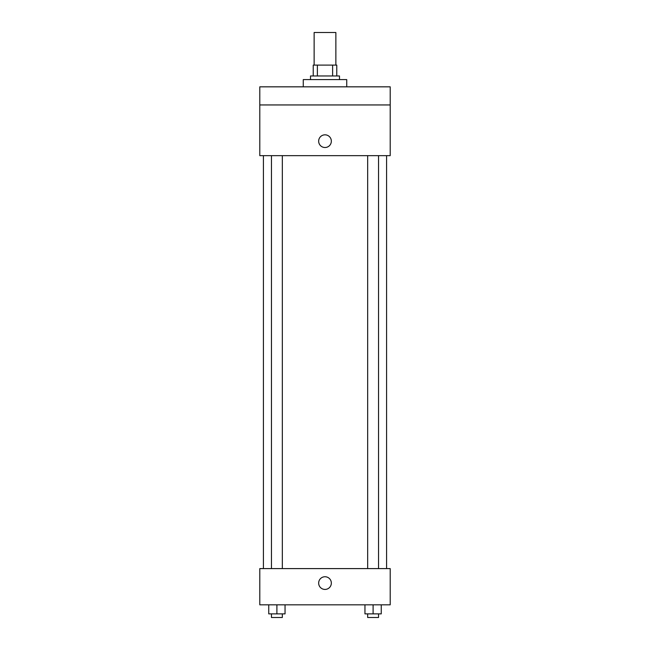 <?xml version="1.0" encoding="UTF-8"?>
<svg xmlns="http://www.w3.org/2000/svg" width="650" height="650" viewBox="0 0 650 650"><rect width="100%" height="100%" fill="white"/><g stroke="black" fill="none" stroke-linecap="round" stroke-linejoin="round"><path stroke-width="0.97" d="M335.863 65.097L335.863 32.5L314.137 32.5L314.137 65.097M317.379 75.969L317.379 65.097L313.227 65.097L313.227 75.969L313.227 65.097M317.379 65.097L336.773 65.097L336.773 75.969M332.621 75.969L332.621 65.097M310.513 79.593L310.513 75.969L339.487 75.969L339.487 79.593M346.734 86.832L346.734 79.593L303.266 79.593L303.266 86.832M259.797 86.832L390.203 86.832L390.203 104.942L259.797 104.942L259.797 86.832M390.203 104.942L390.203 155.659L259.797 155.659L259.797 104.942M325 147.509A6.337 6.337 0 0 1 319.507 138.003A6.337 6.337 0 0 1 330.493 138.003A6.337 6.337 0 0 1 325 147.509M259.797 568.596L390.203 568.596L390.203 604.825L259.797 604.825L259.797 568.596M325 589.428A6.337 6.337 0 0 1 319.507 579.922A6.337 6.337 0 0 1 330.493 579.922A6.337 6.337 0 0 1 325 589.428M364.951 604.825L364.951 613.876L381.257 613.876L381.257 604.825L381.257 613.876M373.1 613.876L373.1 604.825M378.536 613.876L378.536 617.5L367.673 617.5L367.673 613.876M268.743 604.825L268.743 613.876L285.049 613.876L285.049 604.825L285.049 613.876M276.9 613.876L276.9 604.825M282.327 613.876L282.327 617.5L271.464 617.5L271.464 613.876M386.579 568.596L386.579 155.659M263.421 568.596L263.421 155.659M367.673 155.659L367.673 568.596M378.536 155.659L378.536 568.596M282.327 568.596L282.327 155.659M271.464 568.596L271.464 155.659"/></g></svg>
